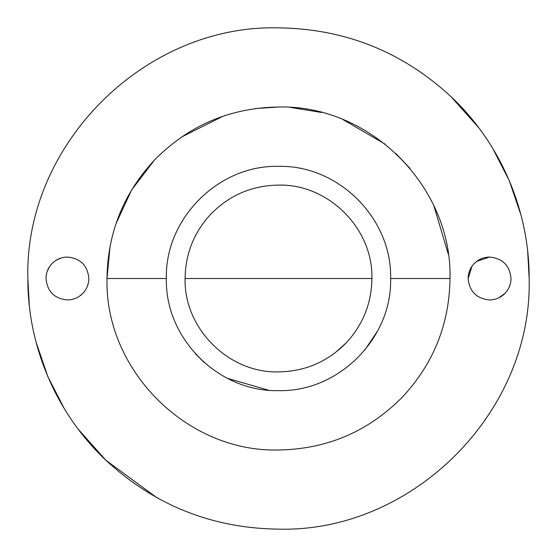 <?xml version="1.0" encoding="UTF-8"?>
<svg xmlns="http://www.w3.org/2000/svg" width="557" height="557" viewBox="0 0 557 557"><rect width="100%" height="100%" fill="white"/><g stroke="black" fill="none" stroke-linecap="round" stroke-linejoin="round"><path stroke-width="0.84" d="M346.252 342.799C327.655 361.772 305.069 371.477 278.5 371.909C228.586 373.197 183.803 328.414 185.091 278.5C185.425 253.79 193.975 232.353 210.748 214.201C229.345 195.228 251.931 185.523 278.5 185.091C328.414 183.803 373.197 228.586 371.909 278.5C371.575 303.21 363.025 324.647 346.252 342.799L334.973 352.901M278.5 371.909C228.586 373.197 183.803 328.414 185.091 278.5C185.425 253.79 193.975 232.353 210.748 214.201M278.5 107C370.14 104.639 452.361 186.86 450 278.5C449.395 323.875 433.694 363.22 402.899 396.549C368.748 431.397 327.279 449.207 278.5 450C186.86 452.361 104.639 370.14 107 278.5C107.605 233.125 123.306 193.78 154.101 160.451C188.252 125.604 229.721 107.793 278.5 107L255.141 108.601M181.526 137.05L222.953 116.246M390.631 278.5C392.177 338.419 338.419 392.177 278.5 390.631C218.581 392.177 164.823 338.419 166.369 278.5C164.823 218.581 218.581 164.823 278.5 166.369C338.419 164.823 392.177 218.581 390.631 278.5L450 278.5C449.395 323.875 433.694 363.22 402.899 396.549C368.748 431.397 327.279 449.207 278.5 450M290.566 107.424L321.542 112.493M343.063 119.623L385.047 144.117M395.916 153.502L409.994 168.402M433.945 206.062L448.246 254.027M166.369 278.5L107 278.5L110.056 246.278M115.933 223.872L131.556 190.076L154.101 160.451M156.642 497.533L105.962 460.312C56.494 413.781 27.551 346.412 27.85 278.5C24.397 144.562 144.562 24.397 278.5 27.85C344.811 28.734 402.328 51.683 451.038 96.688C500.506 143.219 529.449 210.588 529.15 278.5C532.603 412.438 412.438 532.603 278.5 529.15C212.189 528.266 154.672 505.317 105.962 460.312L78.412 429.461M489.575 299.938C476.555 298.663 469.405 291.52 468.138 278.5C468.214 272.826 470.178 267.91 474.021 263.746C478.296 259.388 483.476 257.16 489.575 257.062C502.595 258.337 509.739 265.48 511.013 278.5C510.936 284.174 508.973 289.09 505.122 293.254C500.854 297.612 495.674 299.84 489.575 299.938M67.425 299.938C54.405 298.663 47.261 291.52 45.987 278.5C46.064 272.826 48.027 267.91 51.878 263.746C56.146 259.388 61.326 257.16 67.425 257.062C80.445 258.337 87.595 265.48 88.862 278.5C88.786 284.174 86.822 289.09 82.979 293.254C78.704 297.612 73.524 299.84 67.425 299.938C54.405 298.663 47.261 291.52 45.987 278.5L46.266 275.081M47.213 271.37L49.482 266.775M82.979 293.254L79.338 296.324M73.997 298.907L70.941 299.645M64.577 257.25L67.425 257.062C80.445 258.337 87.595 265.48 88.862 278.5M56.424 260.105L61.145 258.002M88.514 282.343L87.393 286.298M468.138 278.5L471.974 266.267M505.122 293.254L498.64 297.925M476.611 261.428L489.575 257.062M511.013 278.5L510.873 280.902M510.351 283.771L509.182 287.161M508.109 289.264L507.343 290.489M29.326 305.668L27.85 278.5C24.397 144.562 144.562 24.397 278.5 27.85C344.811 28.734 402.328 51.683 451.038 96.688L478.588 127.539M492.597 148.162L509.195 180.496L520.948 214.891M527.674 251.332L529.15 278.5C532.603 412.438 412.438 532.603 278.5 529.15M64.403 408.838L47.805 376.504L36.052 342.109M377.625 330.928L364.765 350.137M268.502 390.185L227.43 378.328M204.586 362.83L195.521 353.918M185.091 278.5L371.909 278.5"/></g></svg>
